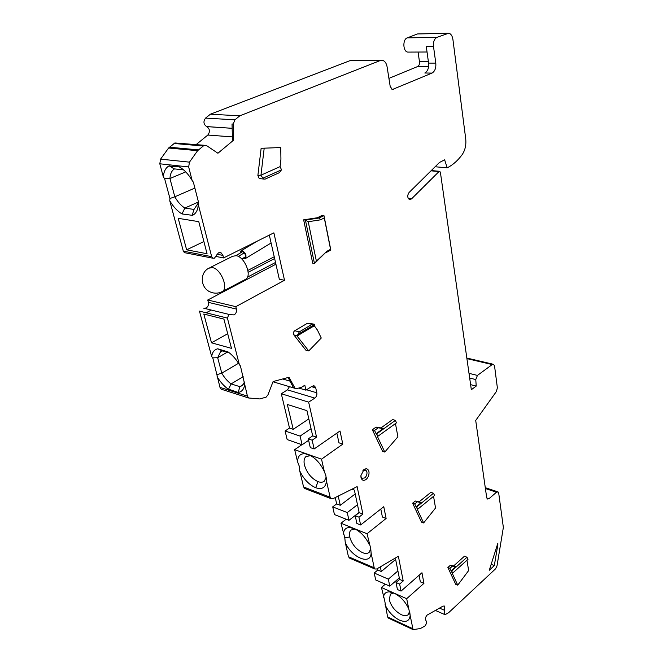 <?xml version="1.0" encoding="UTF-8"?>
<svg xmlns="http://www.w3.org/2000/svg" width="663" height="663" viewBox="0 0 663 663"><rect width="100%" height="100%" fill="white"/><g stroke="black" fill="none" stroke-linecap="round" stroke-linejoin="round"><path stroke-width="0.99" d="M496.504 492.219L498.029 491.905L498.717 493.231L503.358 527.441L496.985 565.97L495.551 568.837L448.677 612.653L445.677 614.361L444.318 614.377L444.425 606.09L443.058 606.106L427.08 615.115C425.389 617.187 425.016 619.01 425.978 620.601C426.931 622.176 426.566 623.999 424.867 626.079L420.325 628.557L413.074 629.61L406.684 598.697L423.93 583.374L421.966 572.741L401.04 591.098L399.648 584.062L403.212 580.962L398.372 556.249L376.725 568.978L374.885 569.011L374.214 567.81L371.114 553.091L370.725 548.566L367.045 533.748L386.115 518.466L383.778 506.689L360.622 524.972L358.956 517.157L362.901 514.074L357.125 486.617L332.975 498.692L330.978 498.626L330.124 497.192L326.42 480.774L325.906 475.777L324.323 471.526L321.53 459.169L342.804 444.102L340.003 430.967L314.146 448.95L312.14 440.199L316.558 437.166L308.643 402.143L314.809 398.107C316.45 396.797 317.121 395.024 316.823 392.803L315.737 387.896L314.56 386.048L312.157 386.189L305.941 390.175L304.814 385.211L301.64 387.233L296.85 388.593L295.101 388.361L288.969 377.264L273.081 381.565L268.018 394.725L266.136 397.145L259.788 398.935L248.625 397.991L247.432 396.142L240.429 365.959L239.343 364.609L227.417 318.107L228.793 314.602L234.138 314.892C236.069 313.558 236.832 311.627 236.418 309.082L235.804 306.662L284.518 280.275L273.877 232.837L223.58 257.932L222.942 255.388L221.086 252.827L218.459 252.827L214.398 258.197L212.773 258.189L211.663 256.656L198.411 204.95L198.602 202.605L193.381 182.201L192.121 180.444L188.665 166.943L189.469 162.145L197.607 150.683L203.964 145.462L206.839 145.794L217.92 153.244L233.691 140.084L233.235 124.064L234.926 119.829L239.799 115.826L380.338 60.499L382.501 60.316C384.863 61.021 386.388 63.151 387.068 66.706L390.209 86.472L392.339 89.53L432.011 73.087C434.903 71.364 436.163 68.04 435.798 63.126L433.486 46.369C433.154 41.868 434.298 38.868 436.917 37.368L448.752 33.191C450.948 33.788 452.332 35.868 452.912 39.432L465.716 138.824C466.329 144.973 465.136 150.261 462.128 154.694C457.884 160.446 453.144 164.706 447.89 167.466L447.202 167.814L444.633 159.824L439.503 162.443L409.054 192.502C407.198 195.428 407.322 197.773 409.427 199.546L411.45 198.958L439.022 171.551L439.743 171.327L440.398 172.347L471.335 389.711L476.216 386.081L475.777 379.567L477.435 375.415L492.211 364.567L493.603 364.343L494.557 366.051L497.366 387.797L496.438 391.452L475.711 420.45L486.708 497.714L487.396 499.032L488.979 498.709L496.504 492.219L485.399 488.54M363.979 469.578L360.912 475.611L361.02 477.542C361.89 480.377 363.556 481.04 366.017 479.523C368.346 477.426 369.324 474.791 368.951 471.608C368.106 468.774 366.448 468.095 363.979 469.578M434.563 495.493L433.519 493.255L430.875 492.327L419.066 501.899L415.287 501.021L412.618 503.176L421.527 522.154L423.632 522.941L416.969 508.712L418.138 508.894L416.082 506.814L414.74 503.946L412.618 503.176M396.449 422.861L395.397 420.383L392.645 419.555L380.993 427.917L376.062 427.105L372.357 429.748L382.592 451.346L384.772 452.067L377.123 435.873L378.275 436.014L376.103 433.71L374.554 430.444L378.266 427.792L383.189 428.605L376.103 433.71M468.012 559.265L466.992 557.235L464.44 556.232L453.707 565.862L450.31 565.324L447.89 567.495L455.705 584.31L457.735 585.156L451.893 572.542L453.061 572.766L451.113 570.86L449.937 568.324L452.365 566.144L455.754 566.683L451.113 570.86M261.139 148.297L280.747 147.542L261.139 148.297L257.874 175.571L259.241 178.546L260.07 178.637M317.386 217.746L303.646 219.834L312.721 263.228L314.469 263.543L326.859 251.302L316.392 261.139L308.22 221.732L320.519 219.834L319.16 217.994L323.95 215.574L322.185 215.326L317.386 217.746L319.16 217.994L305.419 220.091L303.646 219.834M313.234 323.983L307.45 323.254L294.72 330.738C293.344 331.931 293.054 333.323 293.85 334.898L305.875 350.197L308.726 350.942L297.032 336.017L314.295 325.782L317.444 330.083L321.257 338.039L308.726 350.942M497.838 544.804L497.83 543.279L489.294 570.238L494.316 565.556L497.838 544.804L497.399 544.646M493.131 364.227L466.827 358.045M476.216 386.081L470.614 384.656M204.502 145.296L174.891 142.959L168.601 148.015L160.579 159.137L159.808 163.794L163.347 176.93L164.606 178.645L169.943 198.494L169.761 200.781L183.319 251.153L184.43 252.653L185.416 252.843M380.952 60.308L350.594 60.424L210.403 114.202L205.563 118.097C203.127 121.462 203.483 124.288 206.641 126.575L206.757 126.616C209.898 128.887 210.254 131.697 207.826 135.045L196.157 144.584M418.071 52.045L419.472 61.742C419.662 64.112 419.057 65.712 417.64 66.532L388.924 78.383M447.6 33.216L417.491 33.946L407.273 37.857C402.474 39.308 402.897 51.565 407.728 52.095L408.839 52.087M385.311 584.186L381.449 587.509L384.706 600.661L387.59 616.963L388.634 618.206M377.487 568.531L377.802 570.023L374.23 573.023L375.697 579.959L389.761 586.142L399.292 577.904M346.161 519.22L340.981 523.231L344.801 537.809L345.232 542.259L348.465 556.746L349.774 558.196M335.246 497.557L336.663 503.888L332.71 506.872L334.45 514.554L348.962 520.331L359.122 512.433M301.914 444.699L294.662 449.663L297.563 461.78L299.179 465.956L299.726 470.863L303.579 486.982L305.27 488.714M289.458 386.67L287.46 389.852L281.303 393.739L289.507 428.074L285.098 431.008L287.17 439.586L302.113 444.774L308.61 440.323M227.417 318.107L199.455 311.113L211.679 356.537L212.773 357.871L219.983 387.383L221.193 389.189L222.395 389.604M275.916 264.214L207.751 299.999L208.373 302.361C208.804 304.847 208.058 306.729 206.143 308.013L203.715 308.187L229.149 314.453M215.806 256.424L223.58 257.932M269.319 235.116L279.322 279.222L284.518 280.275M235.804 306.662L207.751 299.999M239.343 364.609C236.111 359.197 232.365 354.97 228.08 351.945L217.729 348.804C214.331 349.583 212.317 352.161 211.679 356.537M231.486 348.365L223.928 319.118L203.806 314.038L211.497 342.804L231.486 348.365M217.091 376.65C220.199 381.847 223.821 385.949 227.948 388.974L238.183 392.438L239.898 386.67L242.26 385.593L244.539 382.021M217.273 374.612L221.774 373.136C224.392 377.703 227.5 381.291 231.097 383.918L239.898 386.67L243.197 384.664M238.183 392.438C241.514 391.916 243.628 389.662 244.531 385.651L244.614 385.178M288.132 377.496L293.096 387.026L294.223 387.358M305.941 390.175L298.773 388.046M281.303 393.739L308.643 402.143M316.558 437.166L312.696 435.864L306.944 410.654L287.319 404.463L293.22 429.326L289.507 428.074M312.14 440.199L308.278 438.881L312.696 435.864M308.278 438.881L310.292 447.608L314.146 448.95M336.879 433.138L338.959 442.818L342.804 444.102M294.662 449.663L321.53 459.169M311.055 428.671L300.082 436.097L302.113 444.774M300.082 436.097L285.098 431.008M293.22 429.326L308.825 418.9M324.323 471.526C320.27 462.973 314.809 457.255 307.939 454.362L305.146 453.707C300.248 453.475 297.72 456.169 297.563 461.78M310.69 455.622L305.958 456.567C304.093 458.307 303.596 461.133 304.458 465.045C306.886 472.951 311.395 478.479 317.983 481.636C320.66 482.606 322.782 482.424 324.364 481.098L326.163 477.153L326.42 480.774M299.726 470.863C303.654 479.117 308.975 484.736 315.696 487.728C321.787 489.733 325.334 487.811 326.345 481.96M351.945 489.211L354.382 490.106L359.155 512.623L362.901 514.074M336.663 503.888L340.268 505.289L338.221 496.073M358.956 517.157L355.211 515.69L359.155 512.623M355.211 515.69L356.885 523.488L360.622 524.972M380.802 509.043L382.402 517.032L386.115 518.466M355.194 493.952L340.268 505.289M357.481 504.709L347.263 512.574L332.71 506.872M340.981 523.231L367.045 533.748M347.263 512.574L348.962 520.331M369.366 544.804C365.686 536.98 360.515 531.519 353.868 528.428L350.089 527.499C345.92 527.408 343.699 529.604 343.409 534.105M355.078 528.975L350.976 530.052C349.492 531.527 349.078 533.831 349.733 536.972C351.854 544.116 356.097 549.329 362.47 552.627C365.388 553.812 367.642 553.688 369.241 552.246L370.725 548.583M345.232 542.259C351.133 557.26 370.924 565.87 371.114 553.091M394.344 558.619L395.579 559.124L399.59 579.404L403.212 580.962M377.802 570.023L381.291 571.531L380.33 566.857M399.648 584.062L396.026 582.487L399.59 579.404M396.026 582.487L397.427 589.515L401.04 591.098M419.107 575.252L420.334 581.849L423.93 583.374M395.637 559.415L381.291 571.531M397.916 570.934L388.336 579.147L374.23 573.023M406.684 598.697L381.449 587.509M408.64 608.684C405.259 601.474 400.353 596.261 393.93 593.045L389.38 591.877C385.816 591.868 383.86 593.692 383.496 597.338M393.888 593.02L390.366 594.156L389.33 599.882C391.195 606.388 395.206 611.327 401.355 614.7C404.463 616.068 406.809 616.002 408.391 614.493L409.601 611.178M385.037 604.722C388.327 611.709 393.118 616.83 399.408 620.096C405.59 622.64 409.154 621.322 410.099 616.167M388.336 579.147L389.761 586.142M243.172 376.675L231.105 383.918L228.478 389.347M212.773 357.871L217.671 357.713L221.774 373.136L238.539 363.291M227.16 352.268L217.671 357.713L220.472 351.846L221.624 351.191M217.729 348.804L222.42 350.926L220.472 351.846M229.373 352.89L222.42 350.926M211.497 342.804L227.707 333.738M206.152 312.787L211.282 310.052M247.456 277.151L275.526 262.465M247.887 270.405L274.225 256.755M248.144 272.311L274.631 258.537M244.912 279.687L245.807 279.214C252.238 275.626 244.539 256.689 236.152 255.678L232.614 256.283L209.798 267.711M245.509 256.763L241.796 259.009M238.315 256.432L244.299 252.843M240.802 252.711L241.39 251.683L242.368 251.484C245.194 253.191 246.048 255.288 244.929 257.783L243.636 257.899M242.998 258.28L245.368 258.545C246.769 255.421 245.708 252.802 242.177 250.672L240.959 250.921L240.155 253.1M235.912 255.636L242.691 251.584M169.761 200.781C173.333 206.798 177.411 211.19 181.985 213.942L192.519 215.342C195.055 214.132 196.828 211.746 197.823 208.182L198.411 204.95M186.634 249.81L178.214 218.326L198.767 221.657L207.047 253.738L186.634 249.81L203.897 241.547M169.943 198.494L174.817 196.795C177.692 201.875 181.032 205.629 184.844 208.066L194.002 209.442L198.593 202.555M181.985 213.942L184.844 208.066L198.444 201.983M164.606 178.645L169.943 178.513L174.817 196.795L194.881 188.06M192.121 180.444C188.391 174.145 184.157 169.637 179.416 166.927L168.8 166.023C165.593 167.93 163.778 171.56 163.347 176.93M169.222 165.808L174.344 169.015C171.676 170.706 170.209 173.872 169.943 178.513L185.723 171.883M233.235 124.064L232.025 123.981L232.489 139.992L233.691 140.084M210.403 114.202L239.799 115.826M433.486 46.369L426.259 46.435L428.596 63.101C428.978 67.982 427.726 71.281 424.826 73.005L432.011 73.087M435.119 166.761L447.202 167.814M183.203 169.546L179.416 166.927M192.079 215.533L194.002 209.442M183.651 169.927L174.543 168.899M360.896 476.407L362.039 478.288L364.691 477.94C366.457 476.357 367.203 474.352 366.921 471.94L365.91 470.166L362.951 470.556M415.287 501.021L417.417 501.783L414.74 503.946M417.417 501.783L421.187 502.662L416.082 506.814M419.066 501.899L421.187 502.662M433.544 496.322L435.541 507.999L423.632 522.941M372.357 429.748L374.554 430.444M395.463 423.582L397.891 436.793L384.772 452.067M383.189 428.605L380.993 427.917M376.062 427.105L378.266 427.792M455.754 566.683L453.707 565.862M466.984 560.194L468.625 570.578L457.735 585.156M447.89 567.495L449.937 568.324M450.31 565.324L452.365 566.144M265.266 179.051L279.33 172.695L281.502 169.819L263.029 178.148L264.031 179.085L265.266 179.051M257.874 175.571L261.28 175.944L263.029 178.148M261.28 175.944L260.949 175.198L280.109 166.62L281.502 169.819M260.949 175.198L264.156 148.553M280.747 147.542L280.93 159.244L280.109 166.62M308.22 221.732L305.419 220.091L314.469 263.543L316.392 261.139M320.519 219.834L324.298 217.92L323.95 215.574L330.829 250.059L326.138 252.578M324.298 217.92L330.555 249.313L326.859 251.302M330.555 249.313L330.829 250.059M297.032 336.017L299.32 331.873L312.049 324.348L314.32 324.24L314.295 325.782M297.985 334.359L314.676 324.48M491.167 564.329L494.316 565.556M486.75 497.954L488.979 498.709M492.211 364.567L466.909 358.617M469.006 373.344L477.435 375.415M475.777 379.567L469.669 378.043M439.022 171.551L431.008 170.83M408.333 198.593L411.45 198.958M208.373 302.361L236.418 309.082M219.983 387.383L247.432 396.142M282.637 378.979L290.038 381.15M315.737 387.896L311.444 386.645M306.579 389.769L316.823 392.803M314.809 398.107L287.46 389.852M317.983 481.636L315.696 487.728M303.579 486.982L330.124 497.192M349.733 536.972L344.801 537.809M348.465 556.746L374.214 567.81M387.59 616.963L412.527 628.582M444.376 610.242L439.486 608.095M245.807 279.214L222.395 291.488C218.566 293.518 214.588 293.709 210.478 292.06C200.359 288.206 199.339 272.783 208.895 268.167L212.4 267.603C220.738 268.73 228.718 287.949 222.395 291.488L221.425 291.985M222.942 255.388L216.892 254.236M183.319 251.153L211.663 256.656M188.665 166.943L159.808 163.794M160.579 159.137L189.469 162.145M197.607 150.683L168.601 148.015M169.355 147.219L198.37 149.863M203.069 146.001L174.004 143.473M232.398 136.909L207.826 135.045M206.699 126.6L232.149 128.315L206.757 126.616M205.563 118.097L234.926 119.829M380.338 60.499L350.594 60.424M391.966 89.389L393.482 89.43M428.613 66.615L417.64 66.532M419.472 61.742L428.414 61.767M407.273 37.857L436.917 37.368M447.102 33.365L417.491 33.946M428.596 63.101L435.798 63.126M416.613 507.004L433.519 493.255M376.65 433.884L395.397 420.383M451.627 571.067L466.992 557.235M294.72 330.738L299.32 331.873M297.115 335.718L293.85 334.898M312.049 324.348L307.45 323.254M485.275 487.686L497.623 491.772M431.273 170.565L439.486 171.303M244.688 382.601L244.531 385.651M221.193 389.189L248.625 397.991M295.101 388.361L273.007 381.764M313.549 385.75L314.56 386.048M309.928 455.506L305.146 453.707M306.654 456.086L305.958 456.567M304.45 488.399L330.978 498.626M370.75 548.682L371.114 553.025M354.614 528.925L350.089 527.499M374.885 569.011L349.152 557.931M393.689 593.012L389.38 591.877M409.668 611.41L410.107 614.966M413.074 629.61L388.153 617.982M444.425 606.09L443.995 605.899M444.318 614.377L435.351 610.408M240.884 250.946L257.783 240.868M245.443 258.512L271.109 242.998M221.086 252.827L219.486 252.52M212.773 258.189L184.43 252.653M232.149 128.299L206.641 126.575M427.038 52.004L407.728 52.095M198.37 203.508L197.823 208.182M363.001 470.498L363.672 469.827M365.91 470.166L365.015 469.802M418.138 508.894L434.621 495.443M378.275 436.014L396.524 422.812M453.069 572.757L468.053 559.224M259.241 178.546L264.031 179.085"/></g></svg>
